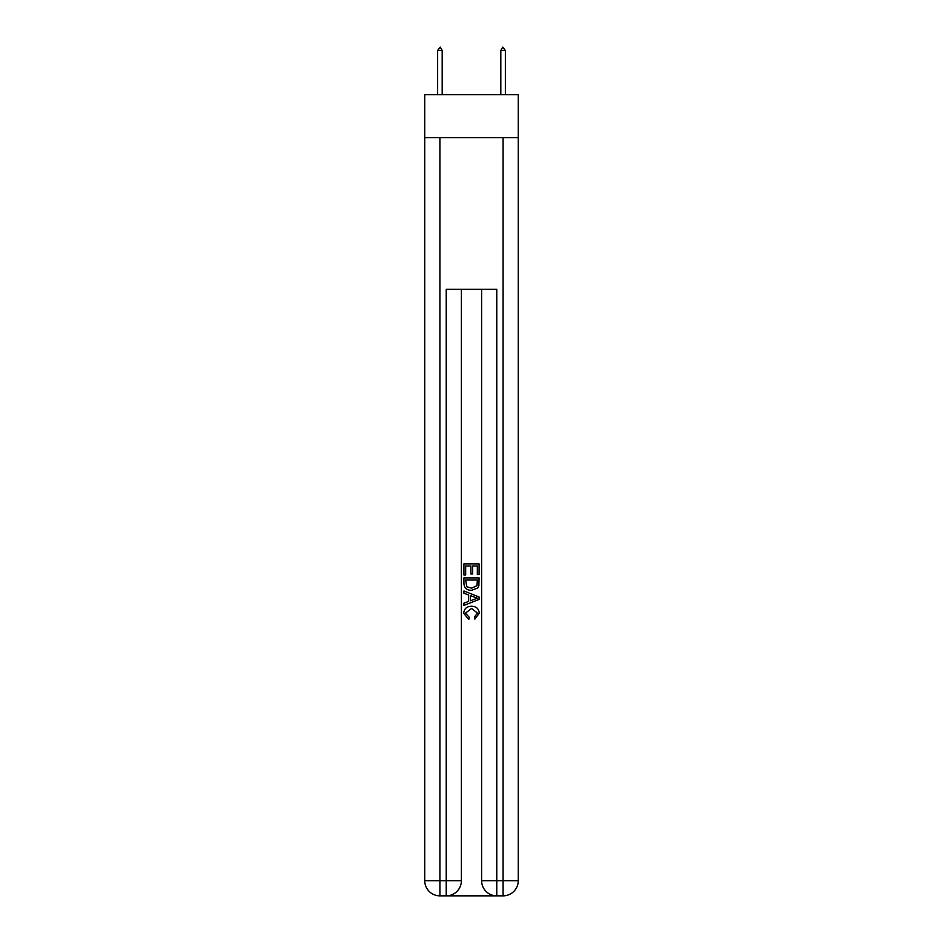 <?xml version="1.0" encoding="UTF-8"?>
<svg xmlns="http://www.w3.org/2000/svg" width="943" height="943" viewBox="0 0 943 943"><rect width="100%" height="100%" fill="white"/><g stroke="black" fill="none" stroke-linecap="round" stroke-linejoin="round"><path stroke-width="1.41" d="M518.261 137.631L518.261 94.665L424.739 94.665L424.739 137.631L518.261 137.631L518.261 880.691L503.091 880.691L503.091 137.631M447.359 895.85L495.641 895.85M481.614 289.277L481.614 880.691A15.159 15.159 0 0 0 496.772 895.85L496.772 880.691L481.614 880.691A15.159 15.159 0 0 0 496.772 895.85L503.091 895.85L503.091 880.691L496.772 880.691L496.772 289.277L446.228 289.277L446.228 880.691L424.739 880.691L424.739 137.631M461.386 289.277L461.386 880.691A15.159 15.159 0 0 1 446.228 895.85L439.909 895.85A15.159 15.159 0 0 1 424.739 880.691A15.159 15.159 0 0 0 439.909 895.85L439.909 137.631M503.091 895.85A15.159 15.159 0 0 0 518.261 880.691A15.159 15.159 0 0 1 503.091 895.85M463.921 574.971L463.921 563.89L479.079 563.89L479.079 574.582L477.335 574.582L477.335 566.024L472.667 566.024L472.667 573.992L470.922 573.992L470.922 566.024L465.665 566.024L465.665 574.971L463.921 574.971M463.921 583.316L463.921 577.882L479.079 577.882L478.867 585.744L477.783 587.949L471.583 590.33C466.738 590.342 464.18 588.008 463.921 583.316M465.665 580.028L466.738 586.735L471.618 588.184L477.017 585.603L477.335 580.028L465.665 580.028M463.921 593.241L463.921 590.978L479.079 596.99L479.079 599.406L463.921 605.43L463.921 603.155L468.588 601.434L468.588 594.974L463.921 593.241M474.529 597.167L470.333 595.611L470.333 600.785L477.335 598.204L474.529 597.167M465.477 613.103L469.272 617.347L468.777 619.492L463.72 613.304C464.133 608.636 466.761 606.302 471.618 606.266C476.274 606.373 478.832 608.695 479.28 613.256L474.871 619.103L474.412 616.958L477.523 613.15L471.618 608.412L465.477 613.103M442.184 50.439L440.287 47.15L437.635 50.439L442.184 50.439L442.184 94.665M437.635 50.439L437.635 94.665M502.713 47.15L505.365 50.439L500.816 50.439L502.713 47.15M505.365 94.665L505.365 50.439M500.816 94.665L500.816 50.439M461.386 880.691L446.228 880.691L446.228 895.85A15.159 15.159 0 0 0 461.386 880.691"/></g></svg>
